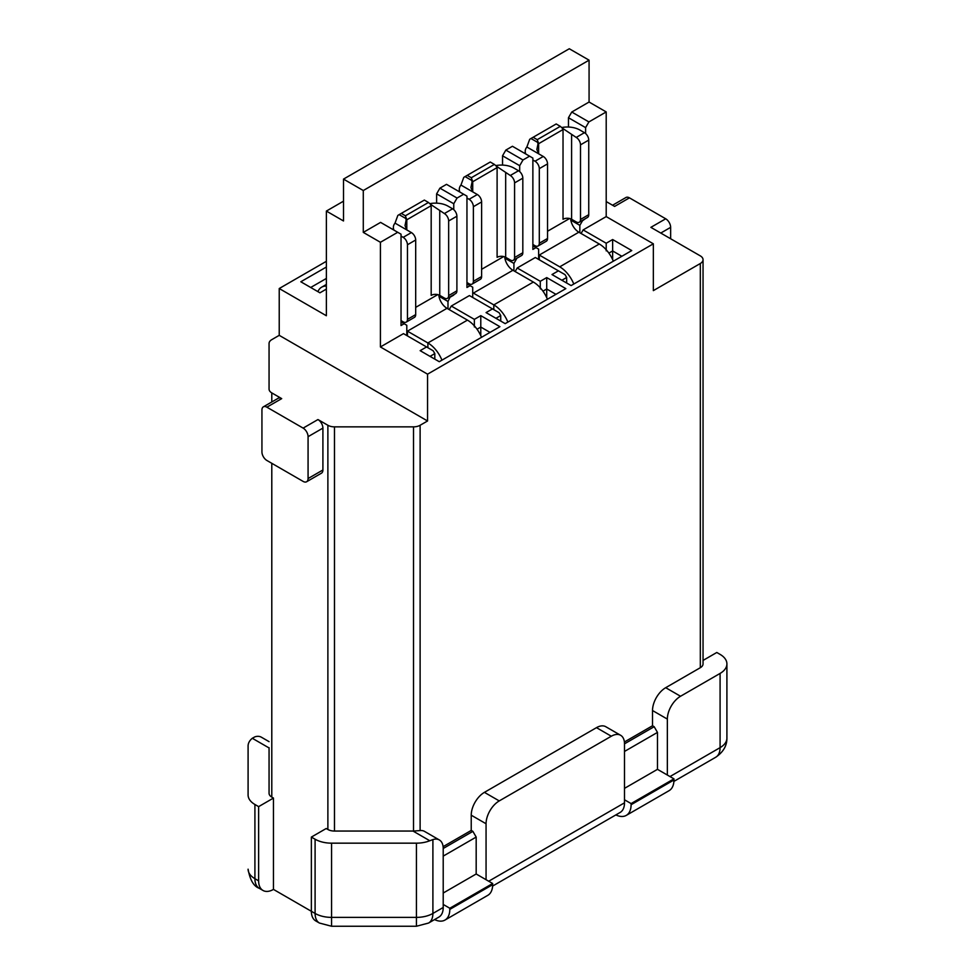 <?xml version="1.0" encoding="UTF-8"?>
<svg xmlns="http://www.w3.org/2000/svg" width="975" height="975" viewBox="0 0 975 975"><rect width="100%" height="100%" fill="white"/><g stroke="black" fill="none" stroke-linecap="round" stroke-linejoin="round"><path stroke-width="1.46" d="M363.285 190.527L589.071 60.17L569.29 48.75L343.505 179.108L363.285 190.527L363.285 232.391L380.421 242.288L397.727 232.294L380.591 222.397L363.285 232.391M343.505 179.108L343.505 220.972L326.369 211.075L326.369 315.742L279.228 288.527L279.228 335.339L427.562 420.981L427.562 374.168L380.421 346.954L380.421 242.288M589.071 60.17L589.071 102.034L606.206 111.93L606.206 216.596L653.348 243.811L653.348 290.623L700.318 263.506A9.323 5.387 0 0 0 703.048 259.703A9.323 5.387 0 0 0 700.318 255.889L650.873 227.346L665.706 218.79L629.448 197.852L614.616 206.42L606.206 201.569M269.063 747.654L269.063 793.297A9.323 5.387 0 0 0 271.793 797.099L273.463 798.062L258.631 806.63L258.631 880.852A20.975 12.114 120 0 0 262.982 890.455A20.975 12.114 120 0 0 273.463 889.407L311.366 911.296L311.366 837.074L326.198 828.518L327.88 829.481L327.88 425.271A9.323 5.387 0 0 0 334.474 426.855L334.474 831.053L413.522 831.053L420.115 830.578L420.115 425.271L427.562 420.981M413.522 831.053L413.522 426.855L334.474 426.855M413.522 426.855A9.323 5.387 0 0 0 420.115 425.271M279.228 335.339L271.793 339.641A9.323 5.387 0 0 0 269.063 343.444L269.063 389.086A9.323 5.387 0 0 0 271.793 392.901L271.793 401.98M281.702 398.617L266.87 407.184A6.996 4.034 -120 0 0 263.372 406.831L278.204 398.275A6.996 4.034 60 0 1 281.702 398.617L271.793 392.901M266.87 407.184L303.127 428.11L317.96 419.555A6.996 4.034 60 0 1 322.908 428.11L322.908 469.987A6.996 4.034 60 0 1 321.457 473.18L306.625 481.747A6.996 4.034 -120 0 0 308.076 478.542L322.908 469.987M327.88 425.271L317.96 419.555M273.463 889.407L273.463 798.062M315.096 839.219A23.303 13.455 0 0 0 331.573 843.168L331.573 917.39A23.303 13.455 -0 0 1 315.096 913.441A20.975 12.114 -60 0 0 319.434 923.045L315.717 920.9A20.975 12.114 -60 0 1 311.366 911.296L315.096 913.441L315.096 839.219L311.366 837.074M343.505 201.179L326.369 211.075M606.206 111.93L588.9 121.924L585.609 127.627L585.609 133.526M585.609 218.546L582.477 220.789L579.845 225.347L579.845 232.769M581.076 233.488L583.135 229.917L606.206 216.596M589.071 102.034L571.764 112.028L588.9 121.924M585.609 127.627L568.462 117.731L568.462 127.03M306.625 481.747A6.996 4.034 -120 0 1 303.127 481.406L266.87 460.468A6.996 4.034 -120 0 1 261.934 451.9L261.934 410.036A6.996 4.034 -120 0 1 263.372 406.831M322.908 428.11L308.076 436.678L308.076 478.542M308.076 436.678A6.996 4.034 -120 0 0 303.127 428.11M670.642 238.765L670.642 227.346L660.757 233.062M665.706 218.79A6.996 4.034 60 0 1 670.642 227.346M612.568 205.238L625.95 197.511A6.996 4.034 60 0 1 629.448 197.852M700.318 263.506L700.318 667.704A9.323 5.387 0 0 0 703.048 663.902L703.048 259.703M327.88 829.481A9.323 5.387 0 0 0 334.474 831.053M703.048 660.428L716.796 652.482L720.086 654.383A23.303 13.455 0 0 1 726.911 663.902L726.911 738.124C726.997 745.717 723.267 752.091 715.747 757.234L673.896 781.402M258.631 806.63L254.914 804.485L254.914 878.694L258.631 880.852M700.318 667.704L665.706 687.692A18.647 10.762 120 0 0 652.519 710.531L667.351 719.087L667.351 775.04L673.944 778.842L673.944 779.988A23.303 13.455 60 0 1 669.118 790.652L626.267 815.392A23.303 13.455 -120 0 0 631.093 804.728L631.093 803.583L624.5 799.78L624.5 802.827A20.975 12.114 60 0 1 620.161 812.431L492.607 886.068M615.859 814.905A23.303 13.455 -120 0 0 626.267 815.392M624.5 799.78L624.5 743.828A18.647 10.762 120 0 0 620.636 735.296A18.647 10.762 120 0 0 611.313 736.223L499.249 800.914A18.647 10.762 120 0 0 486.062 823.753L486.062 879.706L492.655 883.508L492.655 884.654A23.303 13.455 60 0 1 487.829 895.318L444.978 920.059A23.303 13.455 -120 0 0 449.804 909.395L449.804 908.249L443.211 904.447L443.211 907.493A20.975 12.114 60 0 1 438.872 917.097L428.561 923.045A20.975 12.114 -120 0 0 432.9 913.441L443.211 907.493M434.57 919.571A23.303 13.455 -120 0 0 444.978 920.059M673.944 778.842L631.093 803.583M492.655 883.508L449.804 908.249M620.636 735.296L605.804 726.728A18.647 10.762 120 0 0 596.481 727.655L611.313 736.223M499.249 800.914L484.417 792.358A18.647 10.762 120 0 0 471.23 815.197L471.23 830.42L472.875 831.37L476.178 837.074L476.178 873.99L486.062 879.706M269.063 741.646L261.361 737.197A18.647 10.762 -60 0 0 254.914 736.832L252.293 738.27A23.303 13.455 0 0 0 248.089 745.973L248.089 794.966A23.303 13.455 0 0 0 254.914 804.485M319.434 923.045L331.573 926.25L331.573 917.39L416.423 917.39L416.423 843.168L331.573 843.168M416.423 843.168A23.303 13.455 0 0 0 429.78 840.743L432.9 839.585L432.9 913.441A23.303 13.455 0 0 1 416.423 917.39L416.423 926.25L428.561 923.045M443.211 904.447L443.211 848.494A18.647 10.762 120 0 0 439.347 839.963A18.647 10.762 120 0 0 432.9 839.585M667.351 719.087A18.647 10.762 -60 0 1 680.538 696.26L720.086 673.42A23.303 13.455 0 0 0 726.911 663.902M439.347 839.963L424.515 831.395A18.647 10.762 120 0 0 420.115 830.578M443.211 893.027L476.178 873.99M476.178 837.074L443.211 856.111M624.5 743.828L654.164 726.704L657.467 732.408L657.467 769.336L667.351 775.04M652.519 710.531L652.519 725.753L624.402 741.987M654.164 726.704L652.519 725.753M624.5 788.361L657.467 769.336M657.467 732.408L624.5 751.445M606.206 250.855L606.206 243.238L583.135 229.917M571.764 112.028L568.462 117.731M397.727 232.294L401.03 234.195L401.03 325.54L404.15 323.737L406.794 325.26L406.794 335.534M570.814 220.143L579.845 225.347M472.875 831.37L443.211 848.494M279.228 288.527L326.369 261.312M439.92 188.151L457.056 198.047L463.649 194.232L446.513 184.336L439.92 188.151L436.617 193.854L436.617 203.153M538.639 259.411L538.639 249.137L536.006 247.613L532.874 249.429L532.874 158.084L512.436 146.274L505.842 150.089L502.539 155.793L502.539 165.092M453.765 209.637L453.765 203.751L436.617 193.854M516.189 258.631L519.322 256.827M463.649 194.232L466.952 196.133L466.952 287.479L470.084 285.675L466.952 283.871M519.687 171.588L519.687 165.689L502.539 155.793M529.571 156.171L522.978 159.985L519.687 165.689M516.555 258.838L513.923 263.408L513.923 270.831M515.153 271.55L517.213 267.979L535.336 257.51L565.013 274.633L566.658 277.497L566.658 283.006M505.842 150.089L522.978 159.985M536.006 247.613L532.874 245.81M540.284 288.917L540.284 281.3L517.213 267.979M453.765 203.751L457.056 198.047M401.03 321.933L404.15 323.737M438.969 296.254L447.988 301.47L450.267 296.692M470.084 285.675L472.717 287.198L472.717 297.473M504.892 258.204L513.923 263.408M443.113 846.653L471.23 830.42M484.417 792.358L596.481 727.655M653.348 243.811L427.562 374.168M380.421 346.954L403.492 333.633L433.156 350.756L434.813 353.608L434.813 359.129M450.633 296.9L453.765 295.096M447.988 301.47L447.988 308.892M449.231 309.611L451.291 306.04L469.414 295.571L499.078 312.695L500.736 315.559L500.736 321.067M474.362 326.966L474.362 319.361L451.291 306.04M326.369 289.1L319.934 292.817L300.824 281.775L326.369 267.028M326.369 278.448L310.708 287.479M474.362 319.361L480.785 315.644L499.907 326.686L439.262 361.701L420.14 350.659L426.575 346.954M606.206 243.238L612.641 239.533L631.751 250.563L571.106 285.577L551.984 274.548L558.419 270.831M540.284 281.3L546.719 277.582L565.829 288.624L505.184 323.639L486.062 312.597L492.497 308.892M434.813 353.608L430.036 356.375M490.023 332.39L480.785 327.064L480.785 335.692M480.785 315.644L480.785 327.064L477.043 329.233M500.736 315.559L496.056 318.252M555.945 294.34L546.719 289.002L546.719 297.643M546.719 277.582L546.719 289.002L542.965 291.172M566.658 277.497L561.88 280.252M621.867 256.279L612.641 250.941L612.641 259.582M612.641 239.533L612.641 250.941L608.888 253.11M406.794 330.744A11.651 6.727 -120 0 0 407.452 331.159L427.891 342.956A23.303 13.455 60 0 1 441.943 360.153M481.492 337.313A23.303 13.455 -120 0 0 467.439 320.117L447.001 308.319A11.651 6.727 60 0 1 438.799 294.938M472.717 292.683A11.651 6.727 -120 0 0 473.375 293.097L493.813 304.895A23.303 13.455 60 0 1 507.865 322.091M547.414 299.252A23.303 13.455 -120 0 0 533.362 282.055L512.923 270.258A11.651 6.727 60 0 1 504.721 256.876M538.639 254.621A11.651 6.727 -120 0 0 539.297 255.036L559.735 266.833A23.303 13.455 60 0 1 573.788 284.03M613.336 261.202A23.303 13.455 -120 0 0 599.284 244.006L578.845 232.196A11.651 6.727 60 0 1 570.643 218.814M317.911 291.647A23.303 13.455 60 0 1 321.64 287.186A23.303 13.455 60 0 1 326.369 286.102M429.792 203.678A17.708 10.225 180 0 1 447.988 206.127L452.607 208.796A6.057 3.498 60 0 1 456.897 216.218L456.897 290.818L448.658 295.571L448.658 220.972A6.057 3.498 -120 0 0 444.368 213.549L431.974 205.274L431.182 205.652L406.124 220.192L405.015 225.603L406.794 229.917L411.401 232.586A6.057 3.498 60 0 1 415.691 239.996L415.691 314.596A6.057 3.498 60 0 1 414.436 317.375L406.197 322.128A6.057 3.498 60 0 1 403.163 321.835L401.03 320.592M495.714 165.616A17.708 10.225 180 0 1 513.923 168.066L518.529 170.735A6.057 3.498 60 0 1 522.819 178.157L522.819 252.757L514.581 257.51L514.581 182.91A6.057 3.498 -120 0 0 510.291 175.488L497.896 167.212L497.104 167.59L472.046 182.13L470.937 187.541L472.717 191.856L477.336 194.525A6.057 3.498 60 0 1 481.613 201.947L481.613 276.547A6.057 3.498 60 0 1 480.358 279.313L472.119 284.078A6.057 3.498 60 0 1 469.085 283.774L466.952 282.531M561.637 127.554A17.708 10.225 180 0 1 579.845 130.004L584.452 132.673A6.057 3.498 60 0 1 588.742 140.095L588.742 214.695L580.503 219.448L580.503 144.848A6.057 3.498 -120 0 0 576.213 137.426L563.818 129.151L563.026 129.529L537.981 144.068L536.859 149.48L538.639 153.794L543.258 156.463A6.057 3.498 60 0 1 547.536 163.885L547.536 238.485A6.057 3.498 60 0 1 546.28 241.252L538.042 246.017A6.057 3.498 60 0 1 535.007 245.712L532.874 244.481M448.658 295.571A6.057 3.498 60 0 1 447.403 298.35A6.057 3.498 60 0 1 444.368 298.045L439.749 295.376A6.057 3.498 0 0 0 431.182 295.376L431.182 205.652L430.353 204.214M430.255 204.043L428.464 202.471L405.393 215.792L406.794 219.741L406.794 229.917L395.021 223.117A17.708 10.225 180 0 0 393.364 227.443A17.708 10.225 180 0 0 393.985 230.137M399.128 214.646L397.849 215.402L395.021 223.117M397.849 215.402L399.384 214.5M428.464 202.471L424.344 200.082L399.482 214.439M514.581 257.51A6.057 3.498 60 0 1 513.325 260.288A6.057 3.498 60 0 1 510.291 259.984L505.672 257.315A6.057 3.498 0 0 0 497.104 257.315L497.104 167.59L496.275 166.152M496.178 165.982L494.386 164.409L471.315 177.73L472.717 181.679L472.717 191.856L460.943 185.067A17.708 10.225 180 0 0 459.286 189.382A17.708 10.225 180 0 0 459.908 192.075M465.051 176.585L463.771 177.353L460.943 185.067M463.771 177.353L465.307 176.438M494.386 164.409L490.267 162.021L465.404 176.377M525.83 154.013A17.708 10.225 180 0 1 525.208 151.32A17.708 10.225 180 0 1 526.866 147.006L538.639 153.794L538.639 143.618L537.237 139.669L560.308 126.348L556.189 123.971L531.326 138.316M530.973 138.523L529.693 139.291L526.866 147.006M529.693 139.291L531.229 138.377M580.503 219.448A6.057 3.498 60 0 1 579.247 222.227A6.057 3.498 60 0 1 576.213 221.922L571.594 219.265A6.057 3.498 0 0 0 563.026 219.265L563.026 129.529L562.197 128.091M562.1 127.92L560.308 126.348M456.897 290.818A6.057 3.498 60 0 1 455.642 293.585L447.403 298.35M430.609 204.299L431.974 205.274M401.273 213.403L405.393 215.792M405.917 218.558L406.124 220.192M415.691 314.596L407.452 319.361A6.057 3.498 60 0 1 406.197 322.128M407.452 319.361L407.452 244.762A6.057 3.498 -120 0 0 403.163 237.339L401.03 236.096M522.819 252.757A6.057 3.498 60 0 1 521.564 255.523L513.325 260.288M496.531 166.238L497.896 167.212M467.196 175.354L471.315 177.73M471.839 180.497L472.046 182.13M481.613 276.547L473.375 281.3A6.057 3.498 60 0 1 472.119 284.078M473.375 281.3L473.375 206.7A6.057 3.498 -120 0 0 469.085 199.278L466.952 198.047M547.536 238.485L539.297 243.238L539.297 168.638A6.057 3.498 -120 0 0 535.007 161.216L532.874 159.985M537.761 142.435L537.981 144.068M539.297 243.238A6.057 3.498 60 0 1 538.042 246.017M533.118 137.292L537.237 139.669M588.742 214.695A6.057 3.498 60 0 1 587.486 217.462L579.247 222.227M562.453 128.176L563.818 129.151M271.793 463.308L271.793 797.099M631.093 804.728L673.944 779.988M449.804 909.395L492.655 884.654M488.707 881.229L624.5 802.827M471.23 815.197L486.062 823.753M269.063 747.947L252.293 738.27M429.78 840.743L413.01 831.053M680.538 696.26L665.706 687.692M669.983 776.563L720.086 747.642L720.086 673.42M715.747 757.234A20.975 12.114 60 0 0 720.086 747.642A23.303 13.455 0 0 0 726.911 738.124M248.089 869.188A23.303 13.455 0 0 0 254.914 878.694A20.975 12.114 120 0 0 259.252 888.298C253.732 886.36 250.002 879.986 248.089 869.188M467.439 320.117L427.891 342.956L427.891 347.709M533.362 282.055L493.813 304.895L493.813 309.648M599.284 244.006L559.735 266.833M447.001 308.319L407.452 331.159L407.452 335.912M512.923 270.258L473.375 293.097M578.845 232.196L539.297 255.036L539.297 259.801M437.775 294.621L415.691 307.369M503.697 256.559L481.613 269.307M569.619 218.498L547.536 231.246M439.749 295.376L439.749 210.88M505.672 257.315L505.672 172.831M571.594 219.265L571.594 134.769M399.238 214.695L405.71 218.437M403.163 237.339L411.401 232.586M444.368 213.549L452.607 208.796M465.16 176.646L471.632 180.375M469.085 199.278L477.336 194.525M510.291 175.488L518.529 170.735M535.007 161.216L543.258 156.463M531.082 138.584L537.554 142.326M576.213 137.426L584.452 132.673M448.658 220.972L456.897 216.218M407.452 244.762L415.691 239.996M514.581 182.91L522.819 178.157M473.375 206.7L481.613 201.947M539.297 168.638L547.536 163.885M580.503 144.848L588.742 140.095M262.982 890.455L259.252 888.298M331.573 926.25L416.423 926.25M326.369 284.456L321.64 287.186M393.364 229.771L393.364 227.443M459.286 191.709L459.286 189.382M525.208 153.66L525.208 151.32"/></g></svg>
